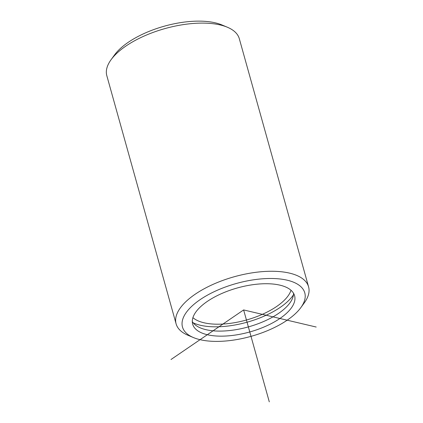 <?xml version="1.0" encoding="UTF-8"?>
<svg xmlns="http://www.w3.org/2000/svg" width="423" height="423" viewBox="0 0 423 423"><rect width="100%" height="100%" fill="white"/><g stroke="black" fill="none" stroke-linecap="round" stroke-linejoin="round"><path stroke-width="0.63" d="M293.541 293.276A52.907 22.858 -15.6 0 1 249.633 326.54A52.907 22.858 -15.6 0 1 192.957 322.532A52.907 22.858 -15.6 0 1 192.301 321.543M292.885 292.288A52.907 22.858 -15.6 0 1 294.588 295.709A52.907 22.858 -15.6 0 1 253.953 330.712A52.907 22.858 -15.6 0 1 194.369 327.587A52.907 22.858 -15.6 0 1 192.671 324.166A52.907 22.858 -15.6 0 1 233.3 289.168A52.907 22.858 -15.6 0 1 292.885 292.288M293.451 294.82A58.2 25.147 -15.6 0 1 247.053 322.21A58.2 25.147 -15.6 0 1 193.179 322.818M291.008 290.268A52.907 22.858 -15.6 0 1 246.44 320.01A52.907 22.858 -15.6 0 1 192.914 317.657M302.736 288.756A63.487 27.432 -15.6 0 1 300.838 307.611A63.487 27.432 -15.6 0 1 251.003 336.359A63.487 27.432 -15.6 0 1 193.485 337.586A63.487 27.432 -15.6 0 1 184.518 331.119A63.487 27.432 -15.6 0 1 226.31 286.678A63.487 27.432 -15.6 0 1 302.736 288.756M193.485 337.586L188.029 335.291A68.78 29.721 -15.6 0 1 178.31 328.29A68.78 29.721 -15.6 0 1 176.1 323.838A68.78 29.721 -15.6 0 1 228.922 278.339A68.78 29.721 -15.6 0 1 306.379 282.395A68.78 29.721 -15.6 0 1 308.589 286.847A68.78 29.721 -15.6 0 1 304.322 302.82L300.838 307.611M176.1 323.838L106.813 75.675A68.78 29.721 -15.6 0 1 111.08 59.701L114.564 54.911A63.487 27.432 -15.6 0 1 164.394 26.163A63.487 27.432 -15.6 0 1 221.911 24.941L227.373 27.231A68.78 29.721 -15.6 0 1 237.092 34.237A68.78 29.721 -15.6 0 1 239.302 38.683L308.589 286.847M111.08 59.701A68.78 29.721 -15.6 0 1 165.065 28.558A68.78 29.721 -15.6 0 1 227.373 27.231M316.187 327.032L243.627 309.937L171.014 359.502M243.627 309.937L269.292 401.85"/></g></svg>
